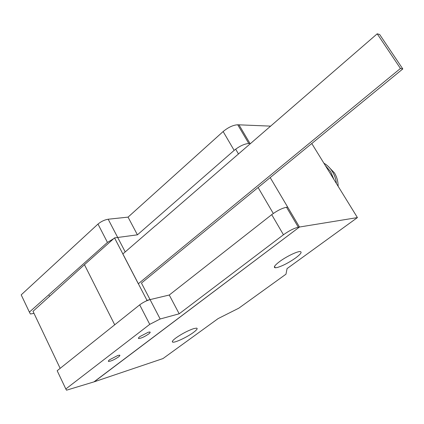 <?xml version="1.0" encoding="UTF-8"?>
<svg xmlns="http://www.w3.org/2000/svg" width="424" height="424" viewBox="0 0 424 424"><rect width="100%" height="100%" fill="white"/><g stroke="black" fill="none" stroke-linecap="round" stroke-linejoin="round"><path stroke-width="0.64" d="M114.708 324.8L84.461 264.693L33.019 311.301L60.155 368.35M125.218 251.914L117.692 237.477L114.533 237.901L84.461 264.693M93.943 381.886L299.471 227.026L94.208 381.807L66.526 390.186L65.826 388.978L149.746 324.355L160.166 318.996L179.188 313.797L283.455 234.763C289.067 230.746 294.023 228.229 298.332 227.211L299.471 227.026L287.689 207.124L286.529 207.267C282.172 208.131 277.232 210.596 271.71 214.661L169.261 295.024L146.985 300.34L146.089 301.051M146.985 300.34L114.533 237.901M65.826 388.978L57.176 370.73L139.687 304.861C143.031 302.381 146.492 300.627 150.064 299.604L141.452 283.078L402.8 68.937L400.452 68.46L377.206 33.814L379.66 34.492L402.8 68.937M155.624 225.711L377.206 33.814M155.444 225.732L122.828 253.981L138.309 283.767L400.452 68.46M270.613 126.129L238.956 124.826L250.006 143.487L248.787 143.476C244.272 143.874 239.396 146.174 234.154 150.382L137.418 234.827L117.692 237.477L108.184 219.224C104.527 219.844 101.124 221.455 97.986 224.068L21.2 294.86L29.383 312.117L107.452 242.411L113.69 238.654M34 313.368L30.396 313.988L29.383 312.117M250.197 143.81L238.956 124.826L237.721 124.773C233.163 125.038 228.303 127.295 223.141 131.541L128.053 217.125L137.418 234.827M128.053 217.125L108.184 219.224M109.683 359.695C108.406 360.697 108.035 361.28 108.576 361.449C111.099 361.2 114.406 359.695 118.508 356.934C119.812 355.921 120.188 355.328 119.637 355.158L117.877 355.445L109.683 359.695M139.931 336.55C138.463 337.7 138.06 338.368 138.712 338.543C141.245 338.294 144.552 336.783 148.633 334.011C150.128 332.845 150.541 332.172 149.868 331.992L148.31 332.22L139.931 336.55M169.261 295.024L179.188 313.797M327.9 166.113L334.425 172.897C336.879 176.941 338.114 181.398 338.124 186.279M325.288 165.455L330.625 171.635L333.921 179.458M323.888 163.182C327.307 165.164 330.142 167.952 332.384 171.54C334.594 175.16 335.941 179.145 336.412 183.502M175.939 337.923C172.637 340.414 171.593 341.829 172.812 342.168C175.128 342.799 187.207 337.091 193.386 332.49C196.826 329.93 197.907 328.473 196.63 328.123L193.742 328.605C187.885 330.63 181.949 333.736 175.939 337.923M295.618 257.962C300.759 254.093 302.28 251.962 300.171 251.57C297.256 251.262 286.29 256.578 279.649 261.544C274.688 265.334 273.22 267.412 275.25 267.783L277.073 267.56C282.548 265.959 288.728 262.763 295.618 257.962M270.199 177.587L299.471 227.026L357.421 217.586L287.059 268.604L285.983 274.18L238.829 308.169L218.122 318.588L162.975 358.577L94.208 381.807M311.773 143.524L357.421 217.586M97.986 224.068L107.452 242.411M223.141 131.541L234.154 150.382M237.721 124.773L248.787 143.476M139.687 304.861L149.746 324.355M150.064 299.604L160.166 318.996M271.71 214.661L283.455 234.763M286.529 207.267L298.332 227.211M235.659 149.158L238.468 153.965M258.099 187.503L273.3 213.479M108.369 361.031L108.576 361.449M138.452 338.039L138.712 338.543M172.383 341.336L172.812 342.168M49.131 295.454L49.55 296.323M274.492 266.468L275.25 267.783"/></g></svg>
